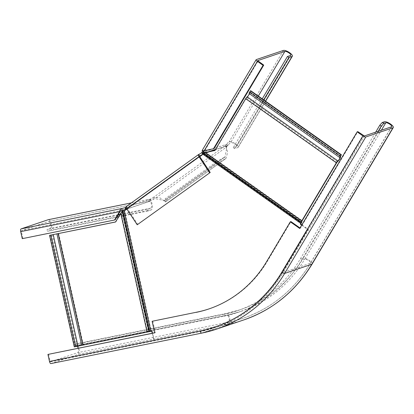 <?xml version="1.0" encoding="UTF-8"?>
<svg xmlns="http://www.w3.org/2000/svg" width="414" height="414" viewBox="0 0 414 414"><rect width="100%" height="100%" fill="white"/><g stroke="black" fill="none" stroke-linecap="round" stroke-linejoin="round"><path stroke-width="0.31" stroke-dasharray="2.07 1.55" d="M74.292 346.891L152.15 331.019L154.174 340.137L153.775 340.272L201.292 330.615L154.174 340.137M125.002 210.483L202.255 154.883M126.912 209.111L127.455 208.718A0.719 0.269 -125.7 0 1 127.3 208.04A0.719 0.269 -125.7 0 1 127.326 208.03A2.877 0.305 -33.3 0 1 127.564 208.009A2.877 0.305 -33.3 0 1 126.736 208.842M301.677 225.159L307.752 229.454L282.389 272.096A141.35 130.338 71.3 0 1 215.596 326.796A141.35 130.338 71.3 0 1 200.899 330.75A141.35 130.338 -108.7 0 0 282.389 272.096L282.788 271.962A141.35 130.338 71.3 0 1 215.994 326.667A141.35 130.338 71.3 0 1 201.292 330.615M152.223 333.254L153.775 340.272M151.752 331.153L152.15 331.019M125.106 210.41L125.395 210.348M203.76 152.331L203.719 152.59A2.52 0.605 125.3 0 1 203.119 153.956L202.648 154.753M301.847 224.869L308.145 229.32L282.788 271.962M121.483 212.382L120.738 213.236M57.976 233.563L82.702 345.105L57.97 233.563M74.691 346.756L49.959 235.209M115.553 221.956L115.91 221.883L121.131 213.101L147.498 332.049M115.511 222.018L115.91 221.883M307.752 229.454L308.145 229.32M336.737 162.645L246.066 98.553A1.082 0.259 -54.7 0 1 246.827 97.632A3.24 0.776 125.3 0 0 249.104 94.863A3.24 0.776 125.3 0 0 249.797 92.632A1.082 0.259 -54.7 0 1 250.03 91.887L250.734 90.713M246.066 98.553L215.244 150.396L214.882 150.468M214.845 150.525L215.244 150.396M50.948 363.58L78.106 354.4A5.398 2.075 78.6 0 0 78.945 348.598A5.398 2.075 78.6 0 0 75.871 343.848A5.398 2.075 78.6 0 0 75.772 343.874L73.775 344.551M48.583 354.198L50.141 361.21A0.719 0.274 78.6 0 0 50.544 361.826A0.719 0.274 78.6 0 0 50.56 361.826L77.718 352.645A3.597 1.382 78.6 0 0 78.142 348.226M77.263 346.259A3.597 1.382 78.6 0 0 76.228 345.612A3.597 1.382 78.6 0 0 76.16 345.628L74.054 346.342M50.141 361.21L200.899 330.75A0.719 0.274 78.6 0 0 201.302 331.366L228.476 322.185A3.597 1.382 78.6 0 0 229.035 318.314A3.597 1.382 78.6 0 0 226.986 315.147A3.597 1.382 78.6 0 0 226.919 315.168L223.757 316.239L74.168 346.327M152.771 321.052L155.338 332.628L154.66 332.763M209.163 308.849A122.285 112.763 -108.7 0 0 209.494 308.74A122.285 112.763 -108.7 0 0 267.278 261.415L290.959 221.593M300 227.985L300.367 228.243L357.82 131.636M73.78 344.577L75.213 344.417L75.602 346.171M201.613 333.135L228.864 323.934A5.398 2.075 78.6 0 0 229.703 318.133A5.398 2.075 78.6 0 0 226.629 313.388A5.398 2.075 78.6 0 0 226.53 313.414L223.369 314.485L75.213 344.417M223.757 316.239A134.876 124.371 -108.7 0 0 237.781 312.466A134.876 124.371 -108.7 0 0 301.516 260.271L378.215 131.295M223.369 314.485A133.075 122.71 -108.7 0 0 237.206 310.764A133.075 122.71 -108.7 0 0 300.093 259.262L375.679 132.154M154.681 332.851L155.338 332.628M299.71 228.466L300.367 228.243M262.243 98.848L233.227 147.648L236.389 146.577A3.597 1.092 30.7 0 0 236.627 146.401A3.597 1.092 30.7 0 0 234.484 143.865A3.597 1.092 30.7 0 0 230.686 142.551A2.877 0.688 125.3 0 0 228.362 145.04L227.741 145.723A2.877 0.305 146.7 0 0 226.587 146.753L226.572 148.75L224.983 156.942L224.636 157.165L225.62 158.66L218.701 162.433L217.717 160.937L165.124 198.792L166.102 200.288L218.701 162.433M202.648 154.22A2.877 0.305 146.7 0 0 202.684 154.194L203.305 153.511A2.877 0.688 125.3 0 0 203.823 152.336M233.227 147.648L234.65 148.657L237.817 147.586A5.398 1.64 30.7 0 0 238.174 147.322A5.398 1.64 30.7 0 0 234.955 143.518A5.398 1.64 30.7 0 0 229.263 141.541A2.877 0.688 125.3 0 0 226.939 144.036L228.362 145.04L215.528 149.382M202.456 150.97A2.877 0.688 125.3 0 0 202.363 150.727A2.877 0.688 125.3 0 0 202.104 150.722L256.292 59.59M208.506 151.757L203.062 153.34M234.65 148.657L263.671 99.857M204.635 150.613L203.284 150.577M214.074 148.621L204.211 150.701M119.786 214.835L147.715 209.189L148.108 210.943L151.27 209.872A5.398 2.075 78.6 0 0 152.109 204.071A5.398 2.075 78.6 0 0 149.035 199.325A5.398 2.075 78.6 0 0 148.936 199.351L150.489 199.124L151.467 200.619A2.877 0.305 -33.3 0 1 153.666 199.237L154.82 198.606L164.462 200.505L224.636 157.165L217.717 160.937M125.344 207.647L150.489 199.124A2.877 0.305 -33.3 0 1 152.688 197.742L153.842 197.111L160.151 197.954L165.507 201.965L164.534 200.423L165.124 198.792M137.867 224.559L127.455 208.718M201.882 152.502L226.763 144.227A2.877 0.305 146.7 0 0 225.609 145.257L227.664 152.171L226.034 158.402L165.512 201.918L166.102 200.288M225.511 145.531L226.489 147.027L154.82 198.606L153.842 197.111L225.511 145.531M198.684 154.469L126.348 206.534A2.877 0.305 -33.3 0 1 126.586 206.514A2.877 0.305 -33.3 0 1 126.063 207.098M211.973 151.053L202.674 154.174M201.701 152.699L226.763 144.227L227.741 145.723L215.176 149.971M147.715 209.189L150.882 208.123A3.597 1.382 78.6 0 0 151.441 204.252A3.597 1.382 78.6 0 0 149.392 201.085A3.597 1.382 78.6 0 0 149.325 201.106L150.898 200.914L126.865 209.039M115.18 219.798L22.915 238.438L21.357 231.421A0.719 0.274 -101.4 0 1 21.466 230.634L48.624 221.454A3.597 1.382 -101.4 0 1 48.692 221.433A3.597 1.382 -101.4 0 1 50.741 224.6A3.597 1.382 -101.4 0 1 50.182 228.466L47.015 229.537L47.408 231.291L116.665 217.298M150.251 199.227L150.639 200.981L126.808 208.956M48.438 219.658A5.398 2.075 -101.4 0 1 51.434 224.548A5.398 2.075 -101.4 0 1 50.57 230.22L47.408 231.291M117.907 215.213L47.015 229.537M148.108 210.943L118.549 216.915M22.915 238.438L22.258 238.661M121.907 211.513L148.574 331.811L148.988 331.764M122.637 210.943L149.387 331.614L149.801 331.567M124.516 210.524L151.27 331.195M203.119 153.956L301.206 223.286M77.175 346.218L52.449 234.671M75.99 346.497L51.264 234.945M56.92 233.796L81.651 345.328M83.359 345.007L58.628 233.46M204.097 152.357L301.878 221.474M203.067 153.309L203.719 152.59L301.801 221.92M205.535 152.352L302.22 220.693M337.498 161.719L246.827 97.632M340.468 156.725L249.797 92.632M340.701 155.98L250.03 91.887M76.228 345.612L226.986 315.147L240.948 311.395A134.876 124.371 -108.7 0 1 226.919 315.168L76.16 345.628M50.56 361.826L201.318 331.36A0.719 0.274 78.6 0 0 201.318 331.36A142.069 131 -108.7 0 0 216.092 327.391L243.251 318.211A142.069 131 -108.7 0 0 310.386 263.232A3.597 1.092 30.7 0 0 310.624 263.056C294.38 289.805 271.92 308.192 243.251 318.211A142.069 131 -108.7 0 1 228.476 322.185L77.718 352.645M50.544 361.826L201.302 331.366L216.092 327.391A142.069 131 -108.7 0 0 283.228 272.412L282.389 272.096L363.523 135.668M243.825 319.913A143.865 132.661 -108.7 0 1 228.864 323.934L78.106 354.4M312.172 263.972A5.398 1.64 30.7 0 0 308.953 260.168A5.398 1.64 30.7 0 0 303.255 258.191A133.075 122.71 -108.7 0 1 240.368 309.693A133.075 122.71 -108.7 0 1 226.53 313.414L75.772 343.874M364.356 135.978L283.228 272.412L310.386 263.232L391.515 126.798M237.781 312.466L240.948 311.395A134.876 124.371 -108.7 0 0 304.683 259.2L301.516 260.271M391.753 126.622L310.624 263.056A3.597 1.092 30.7 0 0 308.477 260.52A3.597 1.092 30.7 0 0 304.683 259.2L381.377 130.229M384.383 121.763L303.255 258.191L300.093 259.262M267.278 261.415L266.621 261.638M283.45 50.41L229.263 141.541L230.686 142.551L258.32 96.074M203.807 151.26L257.663 60.692M237.817 147.586L265.452 101.114M236.389 146.577L290.581 55.45M204.868 150.479L258.025 61.091M126.348 206.534L127.326 208.03L199.62 156M225.609 145.257L226.587 146.753M125.426 207.595L150.489 199.124M125.582 209.453L150.639 200.981M122.166 210.286L21.466 230.634M131.367 202.901L148.936 199.351L149.325 201.106L48.624 221.454M151.27 209.872L50.57 230.22M150.882 208.123L120.076 214.343M118.197 214.726L50.182 228.466M120.132 211.466L21.357 231.421M152.688 197.742L153.666 199.237M215.596 326.796L215.994 326.667M82.697 345.105L57.97 233.558M237.206 310.764L240.368 309.693L226.629 313.388L75.871 343.848M209.494 308.74L208.832 308.963M202.363 150.727L203.786 151.736M265.591 101.213L238.174 147.322M290.819 55.269L236.627 146.401M203.647 151.483L257.674 60.63M226.572 148.75L225.744 146.08M224.983 156.942L164.462 200.505M127.3 208.04L199.641 155.98M226.034 158.402L165.512 201.965M148.729 199.45L149.123 201.204M131.378 202.891L149.035 199.325M48.692 221.433L149.392 201.085M162.749 199.921L165.02 201.561M126.586 206.514L127.564 208.009M125.271 207.678L150.323 199.212"/><path stroke-width="0.62" d="M122.171 211.057L122.58 211.011L122.316 211.471L121.907 211.513L122.171 211.057L123.046 210.897L149.801 331.567L151.752 331.153L152.223 333.254M115.553 221.956L49.566 235.343L74.292 346.891L149.801 331.567M122.58 211.011L125.002 210.483L126.912 209.111M210.208 172.493L137.205 224.781L210.208 172.493L199.796 156.652L202.255 154.883L202.725 154.091A1.439 0.347 125.3 0 0 203.067 153.309L301.149 222.639A1.439 0.347 -54.7 0 1 300.812 223.42L300.336 224.212L301.677 225.159M122.637 210.943L125.106 210.41M204.097 152.357L203.108 153.051L203.76 152.331L205.535 152.352L205.142 152.487L301.827 220.828L336.344 162.78A2.158 0.517 -54.7 0 1 337.86 160.932A2.158 0.517 125.3 0 0 339.382 159.09A2.158 0.517 125.3 0 0 339.842 157.599A2.158 0.517 -54.7 0 1 340.308 156.114L341.007 154.934L341.405 154.8L340.701 155.98A1.082 0.259 125.3 0 0 340.468 156.725A3.24 0.776 -54.7 0 1 339.775 158.955A3.24 0.776 -54.7 0 1 337.498 161.719A1.082 0.259 125.3 0 0 336.737 162.645L302.22 220.693A1.439 0.347 125.3 0 0 301.878 221.474L301.801 221.92A2.52 0.605 -54.7 0 1 301.206 223.286L300.735 224.077L301.847 224.869M121.907 211.513L120.738 213.236L147.105 332.178M148.988 331.764L122.316 211.471L121.4 212.501M49.566 235.343L115.511 222.018L120.738 213.236M203.108 153.051L203.067 153.309M301.827 220.828A2.52 0.605 125.3 0 0 301.226 222.194L301.149 222.639L301.801 221.92M300.336 224.212L300.735 224.077M214.882 150.468L203.45 153.076L301.226 222.194L301.878 221.474M205.033 152.533L214.845 150.525L245.673 98.687A2.158 0.517 125.3 0 1 247.189 96.845A2.158 0.517 -54.7 0 0 248.71 94.997A2.158 0.517 -54.7 0 0 249.171 93.512A2.158 0.517 125.3 0 1 249.637 92.022L250.734 90.713L341.405 154.8M341.007 154.934L250.335 90.847M78.142 348.226A3.597 1.382 78.6 0 0 77.263 346.259M74.168 346.327L73.78 344.577M152.114 321.274L196.774 312.161L152.114 321.274L154.681 332.851L47.926 354.42L49.483 361.432A2.52 0.968 78.6 0 0 50.901 363.59A2.52 0.968 78.6 0 0 50.948 363.58L201.613 333.135M154.66 332.763L47.926 354.42M196.774 312.161A122.285 112.763 -108.7 0 0 209.163 308.849M196.117 312.384A122.285 112.763 -108.7 0 0 208.832 308.963A122.285 112.763 -108.7 0 0 266.621 261.638L290.302 221.816L290.959 221.593L300 227.985M290.302 221.816L299.71 228.466L357.158 131.859L357.82 131.636L364.356 135.978L391.515 126.798A3.597 1.092 30.7 0 0 391.753 126.622A3.597 1.092 30.7 0 0 389.61 124.086A3.597 1.092 30.7 0 0 385.812 122.772L383.7 123.481L382.277 122.477L379.819 125.188L381.247 126.198L383.7 123.481M357.158 131.859L362.861 135.89A2.52 0.766 30.7 0 0 365.779 136.987L392.938 127.807A5.398 1.64 30.7 0 0 393.3 127.543A5.398 1.64 30.7 0 0 390.081 123.739A5.398 1.64 30.7 0 0 384.383 121.763L382.277 122.477M378.215 131.295L381.247 126.198M375.679 132.154L379.819 125.188M203.823 152.336A2.877 0.688 125.3 0 0 203.786 151.736A2.877 0.688 125.3 0 0 203.528 151.726L202.104 150.561L204.211 150.701L214.074 148.621L263.728 65.122L257.674 60.63L284.879 51.419A3.597 1.092 -149.3 0 1 288.677 52.733A3.597 1.092 -149.3 0 1 290.819 55.269A3.597 1.092 -149.3 0 1 290.581 55.45L287.419 56.516L288.843 57.525L263.671 99.857M213.417 148.843L263.071 65.345L257.368 61.313A2.52 0.766 -149.3 0 1 256.126 59.714A2.52 0.766 -149.3 0 1 256.292 59.59L283.45 50.41A5.398 1.64 -149.3 0 1 289.148 52.387A5.398 1.64 -149.3 0 1 292.367 56.19A5.398 1.64 -149.3 0 1 292.005 56.454L288.843 57.525M203.305 153.511L201.882 152.502A2.877 0.688 125.3 0 0 202.456 150.97M262.243 98.848L287.419 56.516M204.868 150.479L203.647 151.483M263.071 65.345L263.728 65.122M209.546 172.716L199.139 156.875A2.52 0.937 -125.7 0 1 198.591 154.52A2.52 0.937 -125.7 0 1 198.684 154.469A2.877 0.305 146.7 0 0 201.701 152.699L201.882 152.502M137.205 224.781L126.798 208.941A2.52 0.937 -125.7 0 1 126.249 206.581A2.52 0.937 -125.7 0 1 126.348 206.534M199.796 156.652A0.719 0.269 -125.7 0 1 199.641 155.98A0.719 0.269 -125.7 0 1 199.667 155.964A2.877 0.305 146.7 0 0 202.648 154.22M126.063 207.098A2.877 0.305 -33.3 0 1 125.426 207.595L121.778 208.532L122.166 210.286L119.475 211.689L114.523 220.02L22.258 238.661L20.7 231.643A2.52 0.968 -101.4 0 1 21.078 228.88L48.236 219.699A5.398 2.075 -101.4 0 1 48.334 219.674A5.398 2.075 -101.4 0 1 48.438 219.658M126.736 208.842A2.877 0.305 -33.3 0 1 126.41 209.091L125.344 207.647M202.684 154.194L201.701 152.699M126.808 208.956L122.166 210.286M126.865 209.039L125.582 209.453L125.194 207.699M119.786 214.835L117.907 215.213M118.549 216.915L116.665 217.298M21.078 228.88L121.778 208.532C120.609 208.998 119.843 210.048 119.475 211.689L20.7 231.643M120.132 211.466L115.18 219.798L114.523 220.02M124.122 210.659L150.872 331.329M202.725 154.091L300.812 223.42M75.596 346.627L50.865 235.08M77.967 346.078L53.235 234.531M81.646 345.333L56.92 233.796M82.96 345.141L58.229 233.594M340.308 156.114L249.637 92.022M339.842 157.599L249.171 93.512M337.86 160.932L247.189 96.845M336.344 162.78L245.673 98.687M362.861 135.89L281.732 272.319A141.35 130.338 -108.7 0 1 200.236 330.972L49.483 361.432M200.236 330.972A2.52 0.968 78.6 0 0 201.659 333.13A2.52 0.968 78.6 0 0 201.706 333.115A143.865 132.661 -108.7 0 0 216.667 329.094A143.865 132.661 -108.7 0 0 284.651 273.421L311.809 264.241A5.398 1.64 30.7 0 0 312.172 263.972C295.699 291.099 272.919 309.744 243.825 319.913A143.865 132.661 -108.7 0 0 311.809 264.241L392.938 127.807M281.732 272.319A2.52 0.766 30.7 0 0 284.651 273.421L365.779 136.987M381.377 130.229L385.812 122.772M208.506 151.757L215.528 149.382M258.32 96.074L284.879 51.419M203.528 151.726L203.807 151.26M265.452 101.114L292.005 56.454M204.211 150.701L257.368 61.313M126.798 208.941L199.139 156.875M198.684 154.469L199.62 156M211.973 151.053L215.176 149.971M131.367 202.901L48.236 219.699M120.076 214.343L118.197 214.726M81.646 345.343L56.915 233.791M243.825 319.913L216.667 329.094L201.659 333.13L50.901 363.59M312.172 263.972L393.3 127.543M292.367 56.19L265.591 101.213M202.104 150.561L256.126 59.714M126.249 206.581L198.591 154.52M48.334 219.674L131.378 202.891"/></g></svg>
